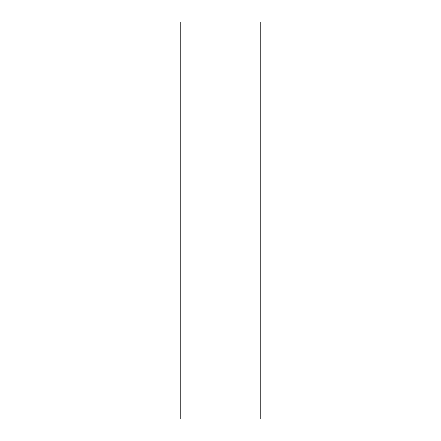 <?xml version="1.0" encoding="UTF-8"?>
<svg xmlns="http://www.w3.org/2000/svg" width="441" height="441" viewBox="0 0 441 441"><rect width="100%" height="100%" fill="white"/><g stroke="black" fill="none" stroke-linecap="round" stroke-linejoin="round"><path stroke-width="0.66" d="M180.81 22.05L180.81 418.95L180.81 22.05L260.19 22.05L260.19 418.95L180.81 418.95M260.19 22.05L260.19 418.95"/></g></svg>
